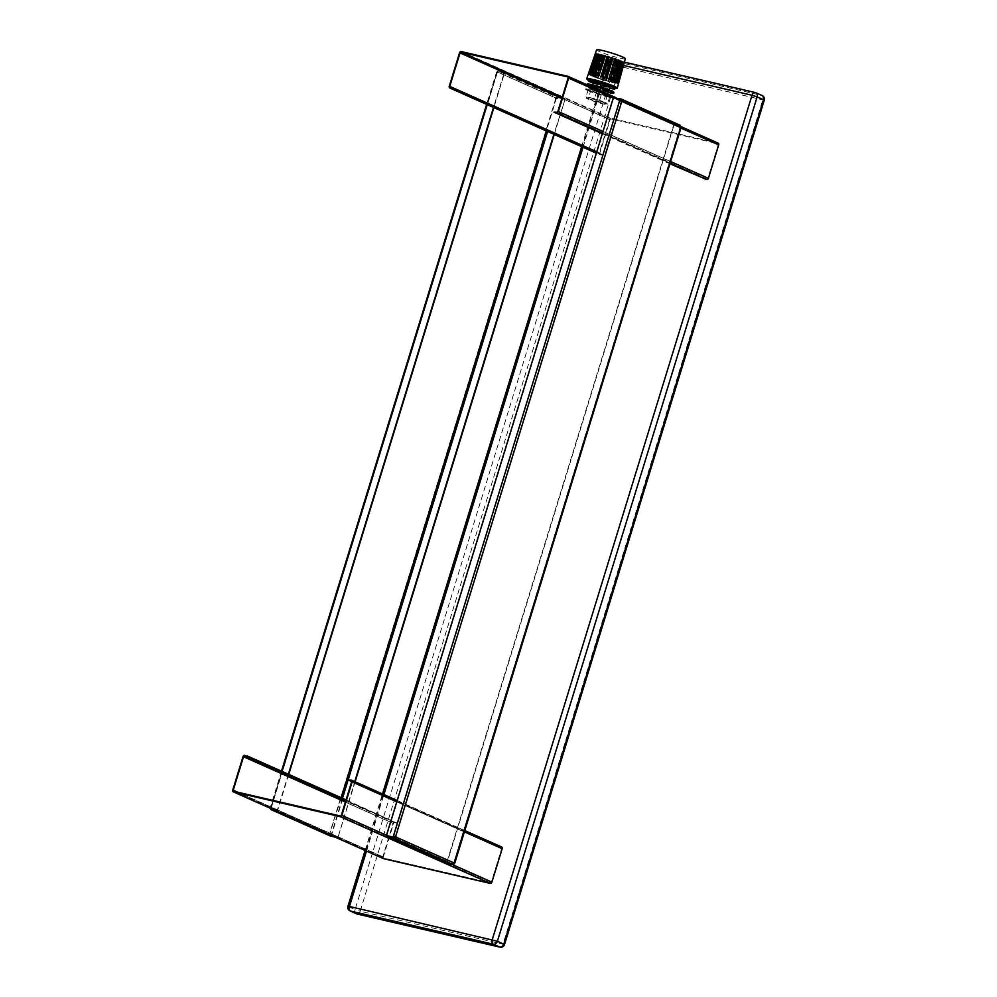 <?xml version="1.0" encoding="UTF-8"?>
<svg xmlns="http://www.w3.org/2000/svg" width="997" height="997" viewBox="0 0 997 997"><rect width="100%" height="100%" fill="white"/><g stroke="black" fill="none" stroke-linecap="round" stroke-linejoin="round"><path stroke-width="0.75" stroke-dasharray="4.99 3.74" d="M487.209 104.635L497.59 70.874L504.283 72.432L493.515 107.427M288.382 774.233L277.316 810.187L271.645 808.879M270.685 808.442L282.076 771.416M504.619 72.519L504.806 71.909L564.9 98.653L557.797 96.908L555.578 97.918L497.341 71.996L498.537 70.538L498.35 71.148L504.619 72.519L564.713 99.251L558.021 97.706L498.35 71.148L497.653 72.719L496.793 72.445L270.81 808.044L497.291 72.569L497.952 71.036L504.644 72.594L493.876 107.576M270.985 808.804L270.81 808.044M271.159 808.206L497.403 71.472M277.316 810.187L272.007 809.041M288.744 774.382L277.677 810.349M497.653 72.719L497.765 71.634M554.257 134.445L565.025 99.463L557.971 97.743L556.239 98.803L556.064 98.03L497.839 72.12L497.154 72.607M555.877 98.641L555.578 97.918L557.797 96.908L498.114 70.351L504.806 71.909M270.935 808.841L270.723 807.296M547.59 131.504L331.54 835.075L329.322 833.367L330.418 836.009L330.605 835.399L271.246 809.003M555.391 98.529L557.011 98.566M341.223 797.737L329.633 834.09L271.221 807.408M557.784 98.342L556.239 98.803L546.344 130.956M330.169 833.642L331.191 834.913L329.683 833.517L555.74 98.678L558.32 97.905M331.54 835.075L338.058 837.218L354.758 781.611M355.119 781.773L338.058 837.218M330.605 835.399L329.633 834.09L270.897 808.056L271.346 809.028L331.016 835.586L330.83 836.196M272.281 809.153L277.627 810.399L337.721 837.144L337.534 837.742L275.334 810.524M331.016 835.586L337.721 837.144M335.428 837.256L337.534 837.742M271.396 808.168L271.346 809.028L271.396 808.168M565.025 99.463L553.896 134.296M342.457 798.285L331.004 835.511L337.696 837.056M564.663 99.301L557.971 97.743M395.335 836.221L393.641 836.62L619.885 99.887M621.081 99.675L680.502 126.121L673.81 124.563L621.256 101.32L620.246 100.036L621.256 101.32L395.473 836.221M613.379 97.743L620.433 99.451M386.774 835.66L613.728 97.893M386.711 835.698L446.806 862.442L453.498 864L393.827 837.443M395.36 836.932L453.598 862.841L454.146 862.393L680.203 127.554L680.041 126.793L621.804 100.871M454.096 862.953L452.9 864.424M680.801 126.32L674.109 124.762L447.142 862.53L453.934 863.452M453.66 863.327L680.453 126.158L673.76 124.613L446.793 862.368L453.485 863.925M454.021 863.489L680.627 126.893M680.203 127.554L680.266 126.756L680.702 127.666M620.084 99.301L613.716 97.818L621.555 101.308M673.81 124.563L673.997 123.952L613.903 97.22M680.689 125.51L673.997 123.952M597.265 75.311L598.973 75.772M599.932 72.781L598.873 76.233M605.254 56.218L606.762 56.617L605.378 55.832M606.762 56.617L600.593 76.694M625.318 58.686A15.017 1.383 17.1 0 1 615.199 56.954A15.017 1.383 17.1 0 1 599.309 51.57A15.017 1.383 17.1 0 1 596.605 49.85M597.377 55.57A15.154 1.396 -162.9 0 0 597.888 55.795A15.154 1.396 -162.9 0 0 598.449 56.044L601.627 56.779L597.377 55.57L590.685 75.523A15.815 1.458 17.1 0 0 591.196 75.76A15.815 1.458 17.1 0 0 591.757 75.996L598.449 56.044M588.33 80.009A15.977 1.471 -162.9 0 0 589.576 80.595A15.977 1.471 -162.9 0 0 615.211 88.272M595.346 54.411L588.542 74.301A15.815 1.458 17.1 0 1 588.355 74.052L595.159 54.174A15.154 1.396 -162.9 0 0 595.346 54.411L599.06 55.321L595.159 54.174M596.443 55.109L589.676 75.024A15.815 1.458 17.1 0 1 589.028 74.65L595.795 54.735A15.154 1.396 -162.9 0 0 596.443 55.109L600.107 56.081L595.795 54.735M618.85 62.462L613.043 82.701A15.815 1.458 17.1 0 1 611.56 82.352L617.367 62.126A15.154 1.396 -162.9 0 0 618.85 62.462L617.367 62.126M615.635 61.689L609.69 81.891A15.815 1.458 17.1 0 1 607.971 81.43L613.928 61.228A15.154 1.396 -162.9 0 0 615.635 61.689L613.928 61.228M612.021 60.692L605.902 80.857A15.815 1.458 17.1 0 1 604.082 80.321L610.189 60.156A15.154 1.396 -162.9 0 0 612.021 60.692L610.189 60.156M608.232 59.558L601.951 79.66A15.815 1.458 17.1 0 1 600.144 79.075L606.425 58.973A15.154 1.396 -162.9 0 0 608.232 59.558L606.425 58.973M604.543 58.349L598.113 78.402A15.815 1.458 17.1 0 1 596.443 77.816L602.873 57.764A15.154 1.396 -162.9 0 0 604.543 58.349L602.873 57.764M601.216 57.153L594.636 77.155A15.815 1.458 17.1 0 1 593.215 76.595L599.795 56.592A15.154 1.396 -162.9 0 0 601.216 57.153L599.795 56.592M624.072 63.073L618.526 83.349A15.815 1.458 17.1 0 1 618.227 83.436L623.786 63.16A15.154 1.396 -162.9 0 0 624.072 63.073L620.221 61.826L623.786 63.16M623.225 63.185L617.617 83.461A15.815 1.458 17.1 0 1 616.869 83.399L622.464 63.123A15.154 1.396 -162.9 0 0 623.225 63.185L618.9 61.864L622.464 63.123M621.43 62.973L615.747 83.237A15.815 1.458 17.1 0 1 614.588 83.025L620.271 62.761A15.154 1.396 -162.9 0 0 621.43 62.973L620.271 62.761M600.555 56.306L594.374 76.383L590.685 75.523M591.757 75.996L594.374 76.383M601.627 56.779L595.446 76.856M608.257 84.857A8.524 0.785 17.1 0 1 608.594 85.007A8.524 0.785 17.1 0 1 610.127 85.979A8.524 0.785 17.1 0 1 604.369 84.982A8.524 0.785 17.1 0 1 595.359 81.928A8.524 0.785 17.1 0 1 593.826 80.956A8.524 0.785 17.1 0 1 596.007 81.093M595.172 82.539A8.524 0.785 -162.9 0 0 604.182 85.592A8.524 0.785 -162.9 0 0 609.94 86.589A8.524 0.785 -162.9 0 0 608.407 85.617A8.524 0.785 -162.9 0 0 599.396 82.564A8.524 0.785 -162.9 0 0 593.639 81.567A8.524 0.785 -162.9 0 0 595.172 82.539M615.224 88.21A14.058 1.296 17.1 0 1 605.74 86.577A14.058 1.296 17.1 0 1 590.885 81.542A14.058 1.296 17.1 0 1 588.355 79.947M593.153 83.162A14.058 1.296 -162.9 0 0 609.454 88.185M609.753 87.188A8.524 0.785 17.1 0 1 603.995 86.203A8.524 0.785 17.1 0 1 594.985 83.15A8.524 0.785 17.1 0 1 593.452 82.178M593.863 86.801A8.524 0.785 -162.9 0 0 602.873 89.855A8.524 0.785 -162.9 0 0 608.631 90.839A8.524 0.785 -162.9 0 0 607.098 89.867A8.524 0.785 -162.9 0 0 598.088 86.814A8.524 0.785 -162.9 0 0 592.33 85.829A8.524 0.785 -162.9 0 0 593.863 86.801M613.915 92.472A14.058 1.296 17.1 0 1 604.431 90.839A14.058 1.296 17.1 0 1 589.576 85.804A14.058 1.296 17.1 0 1 587.034 84.197M586.897 84.745A14.058 1.296 -162.9 0 0 586.847 84.807A14.058 1.296 -162.9 0 0 589.389 86.415A14.058 1.296 -162.9 0 0 608.145 92.434M608.444 91.45A8.524 0.785 17.1 0 1 602.687 90.465A8.524 0.785 17.1 0 1 593.676 87.412A8.524 0.785 17.1 0 1 592.143 86.44M592.554 91.063A8.524 0.785 -162.9 0 0 601.565 94.117A8.524 0.785 -162.9 0 0 607.323 95.101A8.524 0.785 -162.9 0 0 605.79 94.129A8.524 0.785 -162.9 0 0 596.779 91.076A8.524 0.785 -162.9 0 0 591.022 90.091A8.524 0.785 -162.9 0 0 592.554 91.063M610.077 95.126A14.058 1.296 17.1 0 1 612.607 96.734A14.058 1.296 17.1 0 1 603.123 95.101A14.058 1.296 17.1 0 1 588.255 90.066A14.058 1.296 17.1 0 1 585.725 88.459A14.058 1.296 17.1 0 1 595.221 90.091A14.058 1.296 17.1 0 1 610.077 95.126M588.068 90.677A14.058 1.296 -162.9 0 0 602.936 95.7A14.058 1.296 -162.9 0 0 612.42 97.332A14.058 1.296 -162.9 0 0 609.89 95.737A14.058 1.296 -162.9 0 0 595.035 90.702A14.058 1.296 -162.9 0 0 585.538 89.069A14.058 1.296 -162.9 0 0 588.068 90.677M590.523 91.375L588.28 89.58L596.729 91.4L607.435 95.027L609.69 96.834L590.523 91.375L588.28 98.678L607.447 104.124L605.191 102.33L594.486 98.703L586.024 96.871L588.28 98.678M588.28 89.58L586.024 96.871M596.729 91.4L594.486 98.703M607.435 95.027L605.191 102.33M609.69 96.834L607.447 104.124M601.228 95.002L598.985 102.305M615.186 81.206L612.569 80.832L616.258 81.679M620.857 61.016L617.679 60.281L620.795 61.228M618.751 60.755L612.569 80.832M617.679 60.281L611.497 80.346M615.074 61.104L608.905 81.181L611.56 82.352M616.57 61.453L610.388 81.517L608.905 81.181M613.043 82.701L610.388 81.517M612.532 60.443L606.363 80.508L607.971 81.43M614.252 60.892L608.07 80.969L606.363 80.508M609.69 81.891L608.07 80.969M609.803 59.646L604.082 80.321M611.622 60.181L605.453 80.259L603.621 79.723M607.048 58.773L600.879 78.85L600.144 79.075M608.855 59.359L602.687 79.436L600.879 78.85M601.951 79.66L602.687 79.436M604.481 57.888L598.312 77.965L596.443 77.816M606.151 58.474L599.982 78.551L598.312 77.965M598.113 78.402L599.982 78.551M602.263 57.041L596.094 77.118L593.215 76.595M603.683 57.589L597.515 77.666L596.094 77.118M594.636 77.155L597.515 77.666M622.851 61.951L619.199 60.967L622.801 62.126M619.847 61.34L613.666 81.418L617.916 82.552M619.199 60.967L613.018 81.044L613.666 81.418M617.268 82.178L613.018 81.044M623.948 62.649L620.059 61.502L623.898 62.823M620.246 61.739L614.065 81.816L618.589 83.15M620.059 61.502L614.065 81.816M618.402 82.913L613.878 81.58M619.922 61.926L613.741 81.991L618.227 83.436M620.221 61.826L613.741 81.991M618.526 83.349L614.04 81.904M618.9 61.864L612.719 81.941L616.869 83.399M619.648 61.926L613.479 82.003L612.719 81.941M617.617 83.461L613.479 82.003M617.243 61.59L611.074 81.667L614.588 83.025M618.402 61.802L612.233 81.879L611.074 81.667M615.747 83.237L612.233 81.879M618.09 59.907L615.61 59.459L618.003 60.194M617.031 60.007L610.862 80.084L613.728 80.607M615.61 59.459L609.441 79.536L610.862 80.084M612.308 80.059L609.441 79.536M610.127 74.401L608.644 79.249L610.5 79.399M614.75 58.711L613.143 58.586L614.638 59.11M613.143 58.586L606.974 78.663L608.644 79.249M608.831 78.813L606.974 78.663M610.438 57.701L604.257 77.778L606.076 78.352M604.992 77.542L604.257 77.778M609.503 57.415L602.873 76.894M601.627 76.52L603.322 77.492M601.852 55.209L604.219 55.957L601.939 54.935M604.219 55.957L598.05 76.034L595.396 74.85M602.736 55.608L596.555 75.685L598.05 76.034M593.9 74.501L596.555 75.685M598.948 54.511L602.051 55.471L599.023 54.299M602.051 55.471L595.882 75.548L592.355 74.177M600.892 55.259L594.723 75.336L595.882 75.548M591.196 73.965L594.723 75.336M596.767 54.125L600.406 55.184L596.829 53.938M600.406 55.184L594.224 75.261L590.087 73.815M599.646 55.122L593.477 75.199L594.224 75.261M589.327 73.753L593.477 75.199M595.458 54.062L599.371 55.134L595.521 53.9M599.371 55.134L593.203 75.211L588.716 73.766M599.085 55.234L593.203 75.211M588.429 73.865L592.903 75.298M599.06 55.321L592.879 75.386L588.355 74.052M599.234 55.558L592.879 75.386M588.542 74.301L593.065 75.635M599.459 55.707L593.277 75.784L589.028 74.65M600.107 56.081L593.925 76.158L593.277 75.784M589.676 75.024L593.925 76.158M383.209 858.504A1.595 1.259 114 0 1 382.786 856.847L393.08 823.397A1.595 1.259 114 0 1 394.787 822.164L346.059 799.893M397.516 822.787L394.6 822.762A0.96 0.76 -66 0 0 393.578 823.51L383.284 856.959A0.96 0.76 -66 0 0 383.745 858.056L490.362 882.781A0.96 0.76 -66 0 0 491.384 882.046L501.678 848.584A0.96 0.76 -66 0 0 501.217 847.5L351.679 781.536M397.329 823.397L345.872 800.504M498.488 846.864L498.674 846.254L348.626 779.48M501.404 846.889L498.674 846.254M703.969 178.937L706.885 178.962A0.96 0.76 -66 0 0 707.907 178.226L718.201 144.764A0.96 0.76 -66 0 0 717.74 143.68L611.124 118.955A0.96 0.76 -66 0 0 610.102 119.69L599.808 153.152A0.96 0.76 -66 0 0 600.269 154.236L602.998 154.871L596.667 152.055M602.998 154.871L600.082 154.847A1.595 1.259 114 0 1 599.309 153.04L609.603 119.578A1.595 1.259 114 0 1 611.311 118.344L717.927 143.07M588.305 98.541A10.867 1.009 -162.9 0 0 599.783 102.429A10.867 1.009 -162.9 0 0 607.123 103.7A10.867 1.009 -162.9 0 0 605.167 102.454A10.867 1.009 -162.9 0 0 593.689 98.566A10.867 1.009 -162.9 0 0 586.348 97.307A10.867 1.009 -162.9 0 0 588.305 98.541M704.156 178.338L554.108 111.564M669.934 163.795L602.313 133.71M588.118 99.152A10.867 1.009 17.1 0 1 586.161 97.918A10.867 1.009 17.1 0 1 593.502 99.177A10.867 1.009 17.1 0 1 604.98 103.065A10.867 1.009 17.1 0 1 606.936 104.311A10.867 1.009 17.1 0 1 599.596 103.04A10.867 1.009 17.1 0 1 588.118 99.152M602.811 155.47L596.48 152.653M393.08 823.397L243.031 756.623M244.739 755.39L394.787 822.164M464.801 830.601L397.18 800.516M396.781 801.8L464.403 831.884M451.491 864.187L388.344 836.084M388.07 835.96L386.487 835.262M394.6 822.762L345.722 801.015M345.398 802.062L393.578 823.51M383.284 856.959L237.822 792.229M233.697 791.282L383.745 858.056M490.362 882.781L340.313 816.007M341.335 815.272L491.384 882.046M501.678 848.584L351.629 781.81M351.368 780.825L501.217 847.5M232.737 790.073L382.786 856.847M366.497 851.089L383.882 794.572M583.021 147.269L609.217 62.138L623.474 65.441M347.941 906.298L348.626 906.734A3.838 3.028 -66 0 0 350.047 910.922M348.626 906.734L355.057 909.6L614.813 65.254L608.382 62.4L609.217 62.138A3.838 2.318 -76.9 0 1 612.22 59.346A3.838 2.318 -76.9 0 1 612.482 59.434A3.838 3.028 -66 0 0 608.382 62.4L348.626 906.734M356.477 913.788A3.838 3.028 114 0 1 355.057 909.6L360.179 911.233A3.838 2.318 -76.9 0 1 357.437 914.062M499.983 947.15A3.838 2.318 103.1 0 0 502.987 944.371L762.742 100.036A3.838 2.318 103.1 0 0 761.72 95.425L755.29 92.571L612.482 59.434L618.913 62.3A3.838 2.318 -76.9 0 1 619.935 66.899L360.179 911.233L504.507 944.545M764.263 100.211L614.813 65.254A3.838 3.028 114 0 1 618.913 62.3L761.72 95.425M561.922 98.254L610.102 119.69M611.124 118.955L562.246 97.195M449.261 86.265L599.309 153.04M609.603 119.578L459.555 52.804M461.262 51.57L611.311 118.344M680.739 126.532L615.909 97.681M567.891 77.006L717.74 143.68M718.201 144.764L568.153 77.99M557.859 111.452L707.907 178.226M706.885 178.962L556.825 112.187M613.305 97.98L680.926 128.077M670.632 161.526L603.011 131.442M602.475 133.199L670.096 163.284M599.808 153.152L596.754 151.793M450.22 87.462L600.269 154.236M496.606 71.946L486.636 104.373M281.503 771.167L270.337 807.433M497.216 72.133L270.947 807.62M680.178 125.958L620.944 99.6M454.221 862.829L680.477 127.342M608.93 89.855L608.631 90.839M592.629 84.845L592.33 85.829M607.659 93.992L607.323 95.101M591.969 87.001L591.022 90.091M397.18 800.491L464.801 830.588M233.585 791.244L383.633 858.018M351.268 780.763L501.329 847.537M581.637 146.659L607.696 61.964A3.838 3.838 0 0 1 612.22 59.346L624.359 62.163M365.114 850.466L382.499 793.961M567.792 76.943L717.84 143.718M616.009 97.706L680.752 126.507M450.108 87.424L600.157 154.199"/><path stroke-width="1.5" d="M493.515 107.427L288.382 774.233M271.645 808.879L270.685 808.442M270.623 808.642L272.007 809.041M493.876 107.576L288.744 774.382M554.257 134.445L355.119 781.773M330.019 835.835L335.428 837.256M272.281 809.153L270.935 808.841L270.86 809.502M275.334 810.524L270.748 809.452M330.418 836.009L271.159 809.639L270.897 808.056M271.396 808.168L271.346 809.028M553.896 134.296L354.758 781.611M393.105 837.056L395.186 836.159L393.105 837.056L386.412 835.498L613.379 97.743L620.072 99.289L393.292 836.458L395.684 836.284L621.754 101.432L620.458 100.199M394.426 836.396L395.335 836.221M620.072 99.289L620.122 99.974M620.246 100.036L621.256 101.32M386.412 835.498L393.466 837.206M393.827 837.443L386.711 835.698L386.524 836.309L446.619 863.053L453.311 864.611L454.096 862.953L395.859 837.044L393.641 838.053L395.547 836.321M395.36 836.932L396.046 836.433M452.9 864.424L393.217 837.866L386.524 836.309M613.716 97.818L621.019 98.952L622.302 100.984L621.754 101.432M454.096 862.953L680.702 127.666L680.278 125.323L621.405 99.127M620.084 99.301L621.555 101.308M453.934 863.452L453.847 864.075M453.66 863.327L454.146 862.393L453.66 863.327M680.627 126.893L680.702 126.27M680.203 127.554L680.266 126.756L680.203 127.554M620.944 99.6L621.206 99.015L680.278 125.323M603.659 55.371A15.154 1.396 -162.9 0 1 605.378 55.832L598.973 75.772A15.815 1.458 17.1 0 0 597.265 75.311L603.659 55.371L605.054 56.168L599.932 72.781M586.71 78.763L596.605 49.85A15.017 1.383 17.1 0 1 606.762 51.607A15.017 1.383 17.1 0 1 622.614 56.979A15.017 1.383 17.1 0 1 625.318 58.686L617.255 88.16A15.977 1.471 -162.9 0 0 614.376 86.34A15.977 1.471 -162.9 0 0 597.515 80.632A15.977 1.471 -162.9 0 0 586.71 78.763A15.977 1.471 -162.9 0 0 588.33 80.009M615.186 81.206A15.815 1.458 17.1 0 1 615.747 81.455A15.815 1.458 17.1 0 1 616.258 81.679L621.929 61.49A15.154 1.396 -162.9 0 0 621.405 61.253A15.154 1.396 -162.9 0 0 620.857 61.016L615.186 81.206M612.308 80.059A15.815 1.458 17.1 0 1 613.728 80.607L619.511 60.456A15.154 1.396 -162.9 0 0 618.09 59.907L612.308 80.059M608.831 78.813A15.815 1.458 17.1 0 1 610.5 79.399L616.42 59.297A15.154 1.396 -162.9 0 0 614.75 58.711L608.831 78.813M604.992 77.542A15.815 1.458 17.1 0 1 606.799 78.127L612.868 58.088A15.154 1.396 -162.9 0 0 611.061 57.502L604.992 77.542M607.285 56.368L601.041 76.358A15.815 1.458 17.1 0 1 602.873 76.894L609.105 56.904A15.154 1.396 -162.9 0 0 607.285 56.368L608.993 57.265M600.443 54.598L593.9 74.501A15.815 1.458 17.1 0 1 595.396 74.85L601.939 54.935A15.154 1.396 -162.9 0 0 600.443 54.598L601.852 55.209M597.864 54.087L591.196 73.965A15.815 1.458 17.1 0 1 592.355 74.177L599.023 54.299A15.154 1.396 -162.9 0 0 597.864 54.087L598.948 54.511M596.081 53.875L589.327 73.753A15.815 1.458 17.1 0 1 590.087 73.815L596.829 53.938A15.154 1.396 -162.9 0 0 596.081 53.875L596.767 54.125M595.221 53.988L588.429 73.865A15.815 1.458 17.1 0 1 588.716 73.766L595.521 53.9A15.154 1.396 -162.9 0 0 595.221 53.988L595.458 54.062M615.211 88.272A15.977 1.471 -162.9 0 0 617.255 88.16M617.268 82.178A15.815 1.458 17.1 0 1 617.916 82.552L623.499 62.313A15.154 1.396 -162.9 0 0 622.851 61.951L617.268 82.178M618.402 82.913A15.815 1.458 17.1 0 1 618.589 83.15L624.134 62.886A15.154 1.396 -162.9 0 0 623.948 62.649L618.402 82.913M596.007 81.093A8.524 0.785 17.1 0 1 608.257 84.857M588.168 80.545L588.355 79.947A14.058 1.296 17.1 0 1 597.839 81.58A14.058 1.296 17.1 0 1 612.694 86.614A14.058 1.296 17.1 0 1 615.224 88.21L615.037 88.82A14.058 1.296 -162.9 0 0 612.507 87.213A14.058 1.296 -162.9 0 0 597.652 82.19A14.058 1.296 -162.9 0 0 588.168 80.545A14.058 1.296 -162.9 0 0 590.698 82.153A14.058 1.296 -162.9 0 0 593.153 83.162M609.454 88.185A14.058 1.296 -162.9 0 0 615.037 88.82M592.629 84.845L593.452 82.178A8.524 0.785 17.1 0 1 599.209 83.175A8.524 0.785 17.1 0 1 608.22 86.216A8.524 0.785 17.1 0 1 609.753 87.188L608.93 89.855M586.872 84.733L587.034 84.197A14.058 1.296 17.1 0 1 596.53 85.829A14.058 1.296 17.1 0 1 611.385 90.864A14.058 1.296 17.1 0 1 613.915 92.472L613.728 93.082A14.058 1.296 -162.9 0 0 611.198 91.475A14.058 1.296 -162.9 0 0 596.705 86.54A14.058 1.296 -162.9 0 0 586.897 84.745M608.145 92.434A14.058 1.296 -162.9 0 0 613.728 93.082M591.969 87.001L592.143 86.44A8.524 0.785 17.1 0 1 597.901 87.424A8.524 0.785 17.1 0 1 606.911 90.478A8.524 0.785 17.1 0 1 608.444 91.45L607.659 93.992M620.795 61.228L621.929 61.49M622.801 62.126L623.499 62.313M618.003 60.194L619.511 60.456M614.638 59.11L616.42 59.297M614.813 59.172L610.127 74.401M610.949 57.863L612.868 58.088M612.245 58.287L606.201 77.928M607.672 56.879L601.627 76.52M345.872 800.504L244.739 755.39A1.595 1.259 -66 0 0 243.031 756.623L232.737 790.073A1.595 1.259 -66 0 0 233.51 791.88L340.127 816.618A1.595 1.259 -66 0 0 341.834 815.384L352.115 781.922A1.595 1.259 -66 0 0 351.343 780.115L348.439 780.09L351.679 781.536M464.801 830.601L501.404 846.889A1.595 1.259 114 0 1 502.176 848.696L491.882 882.158A1.595 1.259 114 0 1 490.175 883.392L383.558 858.654A1.595 1.259 114 0 1 383.209 858.504M247.281 756.623L244.552 756A0.96 0.76 114 0 0 243.53 756.735L233.236 790.197A0.96 0.76 114 0 0 233.697 791.282L340.313 816.007A0.96 0.76 114 0 0 341.335 815.272L351.629 781.81A0.96 0.76 114 0 0 351.156 780.726L348.439 780.09M346.059 799.893L247.468 756.025M452.95 88.097L450.22 87.462A0.96 0.76 114 0 1 449.759 86.378L460.053 52.916A0.96 0.76 114 0 1 461.075 52.18L567.679 76.906A0.96 0.76 114 0 1 568.153 77.99L557.859 111.452A0.96 0.76 114 0 1 556.825 112.187L553.921 112.163L556.638 112.798A1.595 1.259 -66 0 0 558.345 111.564L568.639 78.115A1.595 1.259 -66 0 0 567.866 76.308L461.262 51.57A1.595 1.259 -66 0 0 459.555 52.804L449.261 86.265A1.595 1.259 -66 0 0 450.033 88.072L452.95 88.097L596.667 152.055M680.739 126.532L717.927 143.07A1.595 1.259 114 0 1 718.7 144.889L708.406 178.338A1.595 1.259 114 0 1 706.699 179.572L669.934 163.795M602.313 133.71L553.921 112.163M596.48 152.653L452.763 88.696M282.076 771.416L487.209 104.635M546.344 130.956L341.223 797.737M342.457 798.285L547.59 131.504M621.804 100.871L680.527 126.906M397.18 800.516L351.692 780.277M352.115 781.922L396.781 801.8M464.403 831.884L502.176 848.696M491.882 882.158L451.491 864.187M386.487 835.262L341.834 815.384M340.127 816.618L490.175 883.392M383.558 858.654L233.51 791.88M345.722 801.015L244.552 756M243.53 756.735L345.398 802.062M237.822 792.229L233.236 790.197M623.474 65.441L752.025 95.263L492.269 939.598A3.838 2.318 103.1 0 0 493.291 944.196A3.838 3.028 -66 0 0 497.391 941.243L349.461 906.472L366.497 851.089M497.391 941.243L757.147 96.908L763.577 99.762L503.821 944.109A3.838 3.028 114 0 1 499.721 947.063L356.914 913.937A3.838 3.028 114 0 1 356.477 913.788L350.047 910.922A3.838 3.028 -66 0 0 350.483 911.071L493.291 944.196L499.721 947.063A3.838 2.318 103.1 0 0 499.983 947.15A3.838 3.838 0 0 0 504.507 944.545L497.391 941.243M752.025 95.263L757.147 96.908A3.838 3.028 -66 0 0 755.726 92.709A3.838 3.028 -66 0 0 755.29 92.571A3.838 2.318 103.1 0 0 755.028 92.484A3.838 2.318 103.1 0 0 752.025 95.263M383.882 794.572L583.021 147.269M357.437 914.062A3.838 2.318 -76.9 0 1 357.163 914.025A3.838 2.318 -76.9 0 1 356.914 913.937L350.483 911.071A3.838 2.318 -76.9 0 1 349.461 906.472L347.941 906.298A3.838 3.838 0 0 0 350.047 910.922M763.577 99.762L764.263 100.211A3.838 3.838 0 0 0 762.157 95.575A3.838 3.028 114 0 1 763.577 99.762M761.72 95.425A3.838 3.028 114 0 1 762.157 95.575L755.726 92.709A3.838 3.838 0 0 0 755.028 92.484L624.359 62.163M460.053 52.916L561.922 98.254M562.246 97.195L461.075 52.18M449.846 88.01L596.318 153.189L450.033 88.072M615.909 97.681L568.215 76.457M568.639 78.115L613.305 97.98M680.926 128.077L718.7 144.889M708.406 178.338L670.632 161.526M603.011 131.442L558.345 111.564M556.638 112.798L602.475 133.199M670.096 163.284L706.699 179.572M596.754 151.793L449.759 86.378M486.636 104.373L281.503 771.167M330.219 835.935L270.997 809.589M454.831 863.003L681.088 127.541M351.53 780.177L397.18 800.491M464.801 830.588L501.578 846.952M233.323 791.83L383.384 858.591M356.477 913.788A3.838 3.838 0 0 0 357.163 914.025L499.983 947.15M504.507 944.545L764.263 100.211M347.941 906.298L365.114 850.466M382.499 793.961L581.637 146.659M568.053 76.358L616.009 97.706M680.752 126.507L718.102 143.132"/></g></svg>
